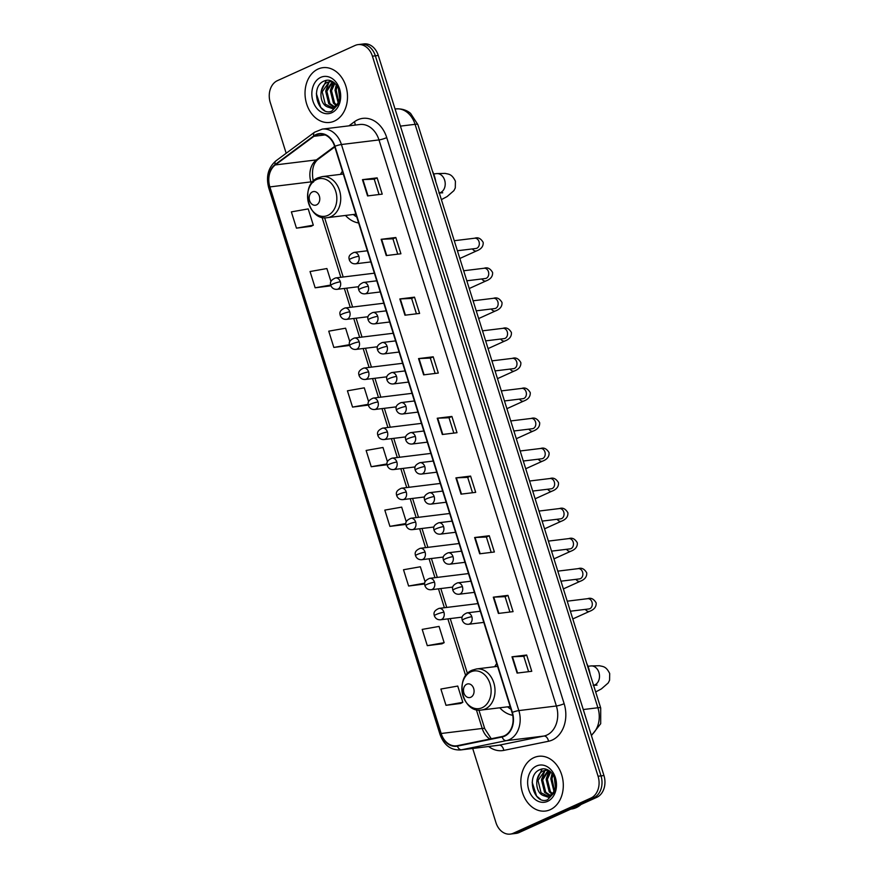 <?xml version="1.0" encoding="UTF-8"?>
<svg xmlns="http://www.w3.org/2000/svg" width="878" height="878" viewBox="0 0 878 878"><rect width="100%" height="100%" fill="white"/><g stroke="black" fill="none" stroke-linecap="round" stroke-linejoin="round"><path stroke-width="1.32" d="M496.707 663.57A30.456 23.333 -97 0 0 494.731 666.709M499.758 707.789A30.456 23.333 -97 0 0 512.73 715.285M342.42 171.232A30.456 23.333 -97 0 0 340.444 174.382M345.471 215.45A30.456 23.333 -97 0 0 358.641 222.979M472.704 748.462L495.916 822.543A17.242 13.203 -97 0 0 510.272 834.1L516.132 833.387A17.242 13.203 -97 0 0 519.139 832.531L596.777 797.345A17.242 13.203 -97 0 0 603.943 775.526L378.286 55.457A17.242 13.203 -97 0 0 363.931 43.9L361.001 44.262A17.242 13.203 -97 0 1 375.345 55.819A17.242 13.203 -97 0 0 361.001 44.262L358.059 44.613A17.242 13.203 -97 0 0 355.063 45.469L277.415 80.655A17.242 13.203 -97 0 0 270.259 102.474L286.173 153.266M510.272 834.1A17.242 13.203 -97 0 0 513.268 833.255L590.905 798.069A17.242 13.203 -97 0 0 598.072 776.24L601.002 775.889L375.345 55.819L601.002 775.889A17.242 13.203 -97 0 1 593.846 797.707A17.242 13.203 -97 0 0 601.002 775.889L603.943 775.526M513.268 833.255L516.209 832.893L593.846 797.707L516.209 832.893A17.242 13.203 -97 0 1 513.202 833.738A17.242 13.203 -97 0 0 516.209 832.893L519.139 832.531M318.11 69.022A27.591 21.138 -97 0 0 305.829 100.816A27.591 21.138 -97 0 0 329.612 122.437A27.591 21.138 -97 0 0 334.419 121.076A27.591 21.138 -97 0 0 346.7 89.282A27.591 21.138 -97 0 0 322.917 67.672A27.591 21.138 -97 0 0 318.11 69.022A27.591 21.138 -97 0 0 305.829 100.816A27.591 21.138 -97 0 0 329.612 122.437A27.591 21.138 -97 0 0 334.419 121.076A27.591 21.138 -97 0 0 346.7 89.282A27.591 21.138 -97 0 0 322.917 67.672A27.591 21.138 -97 0 0 318.11 69.022M533.912 757.637A27.591 21.138 -97 0 0 521.631 789.432A27.591 21.138 -97 0 0 545.414 811.052A27.591 21.138 -97 0 0 550.221 809.692A27.591 21.138 -97 0 0 562.502 777.897A27.591 21.138 -97 0 0 538.708 756.287A27.591 21.138 -97 0 0 533.912 757.637A27.591 21.138 -97 0 0 521.631 789.432A27.591 21.138 -97 0 0 545.414 811.052A27.591 21.138 -97 0 0 550.221 809.692A27.591 21.138 -97 0 0 562.502 777.897A27.591 21.138 -97 0 0 538.708 756.287A27.591 21.138 -97 0 0 533.912 757.637M316.135 135.003A18.394 14.092 83 0 1 319.34 134.093A18.394 14.092 83 0 1 334.65 146.428L512.039 712.508A18.394 14.092 83 0 1 502.051 736.543L457.317 745.685A18.394 14.092 83 0 1 456.461 745.817A18.394 14.092 83 0 1 441.151 733.492L269.875 186.915A18.394 14.092 83 0 1 275.319 164.932L313.94 136.299A18.394 14.092 83 0 1 316.135 135.003M315.992 134.564A18.855 14.443 -97 0 0 313.753 135.892L275.132 164.537A18.855 14.443 -97 0 0 269.546 187.069L440.833 733.646A18.855 14.443 -97 0 0 457.394 746.135L502.128 736.993A18.855 14.443 -97 0 0 512.368 712.354L334.968 146.275A18.855 14.443 -97 0 0 315.992 134.564M517.098 673.086L531.761 671.286L526.668 655.021L511.995 656.81L517.098 673.086M528.589 671.67L523.771 656.305L512.456 656.777A4.599 0.691 162.6 0 0 511.995 656.81M523.782 656.327L526.668 655.021M498.397 613.437L513.07 611.637L507.967 595.372L493.304 597.172L498.397 613.437M509.899 612.032L505.08 596.656L493.765 597.128A4.599 0.691 162.6 0 0 493.304 597.172M505.091 596.678L507.967 595.372M479.706 553.798L494.38 551.999L489.276 535.734L474.614 537.523L479.706 553.798M491.208 552.383L486.39 537.018L475.075 537.49A4.599 0.691 162.6 0 0 474.614 537.523M486.39 537.04L489.276 535.734M461.016 494.149L475.689 492.349L470.586 476.085L455.923 477.884L461.016 494.149M472.518 492.745L467.7 477.369L456.384 477.841A4.599 0.691 162.6 0 0 455.923 477.884M467.7 477.391L470.586 476.085M367.564 195.926L382.226 194.137L377.134 177.861L362.46 179.661L367.564 195.926M379.055 194.521L374.237 179.156L362.921 179.617A4.599 0.691 162.6 0 0 362.46 179.661M374.247 179.178L377.134 177.861M386.254 255.575L400.917 253.775L395.824 237.51L381.151 239.31L386.254 255.575M397.745 254.17L392.927 238.794L381.612 239.266A4.599 0.691 162.6 0 0 381.151 239.31M392.938 238.816L395.824 237.51M404.945 315.213L419.607 313.424L414.515 297.159L399.852 298.948L404.945 315.213M416.435 313.808L411.628 298.443L400.302 298.915A4.599 0.691 162.6 0 0 399.852 298.948M411.628 298.465L414.515 297.159M423.635 374.862L438.309 373.062L433.205 356.797L418.543 358.597L423.635 374.862M435.126 373.457L430.319 358.081L419.004 358.553A4.599 0.691 162.6 0 0 418.543 358.597M430.319 358.103L433.205 356.797M442.325 434.5L456.999 432.711L451.896 416.446L437.233 418.235L442.325 434.5M453.827 433.095L449.009 417.73L437.694 418.202A4.599 0.691 162.6 0 0 437.233 418.235M449.009 417.752L451.896 416.446M598.072 776.24L372.415 56.181A17.242 13.203 -97 0 0 358.059 44.613M425.095 581.862L420.364 566.771L403.507 569.745L408.61 586.021L423.262 584.166M427.301 645.659L444.147 642.685L439.055 626.42L422.197 629.394L427.301 645.659L441.952 643.815M445.991 705.308L462.838 702.323L457.745 686.058L440.899 689.043L445.991 705.308L460.643 703.465M368.606 401.63L364.293 387.835L347.436 390.82L352.539 407.085L367.191 405.241M349.784 341.553L345.592 328.196L328.745 331.171L333.849 347.436L348.5 345.592M330.951 281.476L326.901 268.547L310.055 271.532L315.147 287.797L329.81 285.954M296.457 228.148L313.314 225.174L308.211 208.909L291.364 211.883L296.457 228.148L311.108 226.304M404.582 524.572L389.92 526.372L405.856 523.551M406.262 521.784L401.674 507.133L384.816 510.107L389.92 526.372M387.439 461.707L382.984 447.484L366.126 450.458L371.229 466.723L385.881 464.879M387.022 464.297L385.749 464.956M371.229 466.723L387.011 463.935M368.255 404.692L367.059 405.307M352.539 407.085L368.211 404.319M349.521 345.065L348.368 345.658M333.849 347.436L349.433 344.681M330.808 285.427L329.678 286.019M315.147 287.797L330.699 285.043M313.314 225.174L310.988 226.37M405.834 523.87L404.44 524.594M424.7 583.431L423.13 584.243M408.61 586.021L424.732 583.168M444.147 642.685L441.821 643.881M462.838 702.323L460.511 703.53M338.14 102.682L335.012 90.258L336.702 85.276M338.645 101.694L336.175 90.116L337.328 86.198M335.989 105.393L333.421 103.176L330.358 90.829L334.386 82.839M336.548 104.855L334.584 103.044L331.522 90.686L334.935 83.311M333.706 106.886L328.767 103.747L325.705 91.4L332.51 81.577M334.288 106.6L329.93 103.604L326.868 91.257L332.916 81.808M326.945 106.677A12.983 9.954 -97 0 0 331.511 107.489A12.983 9.954 -97 0 0 333.772 106.853A12.983 9.954 -97 0 0 339.424 99.466C342.639 89.304 332.839 77.088 324.531 80.897C309.319 86.044 318.077 116.939 331.719 111.177L339.138 103.264L333.113 108.839L326.945 106.677C318.857 103.11 318.78 85.331 327.9 82.126L332.268 81.445M331.928 107.434L325.277 104.175L322.204 91.828L329.063 81.983L330.907 81.413M339.643 98.534L338.37 88.107M320.722 77.374A18.734 14.355 -97 0 0 312.941 101.091A18.734 14.355 -97 0 0 331.807 112.724A18.734 14.355 -97 0 0 339.588 89.007A18.734 14.355 -97 0 0 320.722 77.374M324.52 110.496L320.799 107.467L316.365 93.628M321.172 91.246L326.309 80.425M325.826 90.675L329.129 81.95M329.36 81.643L330.194 80.644M330.49 90.105L333.322 82.06M335.144 89.534L336.318 84.771M316.519 204.903A6.892 5.279 -97 0 0 319.383 196.178A6.892 5.279 -97 0 0 312.447 191.887A6.892 5.279 -97 0 0 309.583 200.623A6.892 5.279 -97 0 0 316.519 204.903M435.828 181.922A31.608 24.211 -97 0 0 432.404 170.98M353.329 214.484A27.295 20.907 -97 0 0 356.753 216.976M470.817 697.242A6.892 5.279 -97 0 0 473.681 688.517A6.892 5.279 -97 0 0 466.734 684.225A6.892 5.279 -97 0 0 463.869 692.961A6.892 5.279 -97 0 0 470.817 697.242M590.126 674.249A31.608 24.211 -97 0 0 586.691 663.307M507.616 706.823A27.295 20.907 -97 0 0 511.04 709.314M570.854 809.099L571.227 809.055A28.733 22.016 -97 0 0 576.231 807.639A28.733 22.016 -97 0 0 581.049 804.478M553.941 791.297L550.813 778.885L552.503 773.891M554.435 790.31L551.977 778.742L553.129 774.813M551.79 794.008L549.222 791.802L546.16 779.455L550.188 771.455M552.339 793.471L550.385 791.66L547.323 779.313L550.736 771.938M549.507 795.501L544.569 792.373L541.506 780.026L548.311 770.193M550.089 795.216L545.732 792.23L542.67 779.883L548.717 770.423M542.747 795.303A12.983 9.954 -97 0 0 547.312 796.116A12.983 9.954 -97 0 0 549.573 795.479A12.983 9.954 -97 0 0 555.225 788.082C558.441 777.919 548.64 765.704 540.332 769.512C525.121 774.659 533.879 805.565 547.521 799.792L554.94 791.879L548.904 797.454L542.747 795.303C534.658 791.726 534.581 773.946 543.701 770.741L548.07 770.061M547.729 796.05L541.067 792.801L538.005 780.443L544.865 770.599L546.709 770.028M555.445 787.16L554.172 776.723M536.524 765.989A18.734 14.355 -97 0 0 528.743 789.706A18.734 14.355 -97 0 0 547.609 801.34A18.734 14.355 -97 0 0 555.39 777.634A18.734 14.355 -97 0 0 536.524 765.989M540.31 799.123L536.601 796.083L532.167 782.243M536.974 779.862L542.11 769.04M541.627 779.291L544.931 770.577M545.161 770.258L545.995 769.26M546.292 778.731L549.123 770.675M550.945 778.16L552.119 773.397M591.267 735.105A22.993 17.615 -97 0 0 597.907 707.756L415.074 124.325A22.993 17.615 -97 0 0 395.934 108.916C404.681 108.345 409.389 112.329 410.652 113.492L417.873 124.599L600.706 708.019A11.491 1.723 -17.4 0 0 597.907 707.756L583.266 709.545M400.423 126.125L415.074 124.325A11.491 1.723 -17.4 0 1 417.873 124.599M378.286 55.457L372.415 56.181M596.777 797.345L590.905 798.069M348.917 125.839L354.394 121.79A28.733 22.016 83 0 1 386.737 137.616L564.137 703.695A5.751 0.867 -17.4 0 1 556.378 705.989L378.989 139.92A22.993 17.615 -97 0 0 359.848 124.511L322.292 129.099A22.993 17.615 83 0 1 341.432 144.519A5.751 0.867 162.6 0 0 334.968 146.275M564.137 703.695A28.733 22.016 83 0 1 552.196 740.066A28.733 22.016 83 0 1 548.52 741.262L503.785 750.394A28.733 22.016 83 0 1 488.651 746.509M546.829 735.095A22.993 17.615 -97 0 0 556.378 705.989L518.832 710.587A22.993 17.615 83 0 1 506.343 740.648L461.608 749.779A22.993 17.615 83 0 1 460.544 749.955L498.089 745.356A22.993 17.615 -97 0 0 499.154 745.181L543.888 736.049A22.993 17.615 -97 0 0 546.829 735.095M322.292 129.099L314.522 132.249A5.751 3.391 53.4 0 0 313.753 135.892M314.522 132.249L275.89 160.893C268.196 167.588 265.804 176.566 268.723 187.837A5.751 0.867 -17.4 0 1 269.546 187.069M440.833 733.646A5.751 0.867 162.6 0 0 440.01 734.414C443.961 745.148 450.809 750.328 460.544 749.955M457.394 746.135A5.751 3.688 78.5 0 0 461.608 749.779L499.154 745.181A5.751 3.688 -101.5 0 1 503.785 750.394M275.89 160.893A5.751 3.391 53.4 0 0 275.132 164.537M502.128 736.993A5.751 3.688 78.5 0 0 506.343 740.648L543.888 736.049A5.751 3.688 -101.5 0 1 548.52 741.262M512.368 712.354A5.751 0.867 -17.4 0 1 518.832 710.587L341.432 144.519L378.989 139.92A5.751 0.867 -17.4 0 0 386.737 137.616M354.394 121.79A5.751 3.391 -126.6 0 1 355.063 125.093M441.151 733.492L482.22 728.466A18.394 14.092 -97 0 0 489.935 739.024M313.94 136.299L325.101 134.927M275.319 164.932L316.387 159.906A18.394 14.092 -97 0 0 310.944 181.889L311.405 183.37M334.628 146.385L316.387 159.906A10.349 6.102 -126.6 0 0 318.264 159.181C312.864 163.418 311.262 171.067 313.457 182.13M269.875 186.915L310.944 181.889A10.349 1.547 -17.4 0 1 312.645 181.812M322.05 217.36L340.84 277.294M344.33 288.445L350.245 307.333M353.746 318.484L359.662 337.371M363.163 348.522L369.078 367.41M372.568 378.561L378.495 397.449M381.985 408.599L387.9 427.487M391.401 438.638L397.317 457.526M400.818 468.676L406.733 487.564M410.224 498.715L416.15 517.603M419.64 528.754L425.556 547.642M429.057 558.792L434.972 577.68M438.473 588.831L444.389 607.719M447.879 618.88L465.691 675.709M476.348 709.698L482.22 728.466A10.349 1.547 -17.4 0 1 484.744 728.707L491.274 738.749M442.786 434.445L437.694 418.202M424.096 374.807L419.004 358.553M405.395 315.158L400.302 298.915M386.704 255.52L381.612 239.266M368.014 195.871L362.921 179.617M461.477 494.094L456.384 477.841M480.167 553.733L475.075 537.49M498.858 613.382L493.765 597.128M517.548 673.031L512.456 656.777M433.699 173.965L436.509 173.614A9.768 7.485 83 0 1 444.641 180.166A9.768 7.485 83 0 1 440.58 192.534A9.768 7.485 83 0 1 439.285 192.951M327.834 215.384A19.009 14.564 -97 0 0 335.725 191.327A19.009 14.564 -97 0 0 316.596 179.518A19.009 14.564 -97 0 0 308.694 203.575A19.009 14.564 -97 0 0 327.834 215.384M330.918 216.657A20.688 15.848 -97 0 0 340.137 192.809A20.688 15.848 -97 0 0 322.292 176.599L318.012 177.806C299.683 184.83 307.98 221.223 327.318 217.667A20.688 15.848 -97 0 0 330.918 216.657M587.986 666.292L590.795 665.952A9.768 7.485 83 0 1 598.928 672.504A9.768 7.485 83 0 1 594.867 684.873A9.768 7.485 83 0 1 593.583 685.279M482.121 707.723A19.009 14.564 -97 0 0 490.012 683.666A19.009 14.564 -97 0 0 470.882 671.857A19.009 14.564 -97 0 0 462.991 695.914A19.009 14.564 -97 0 0 482.121 707.723M485.205 708.985A20.688 15.848 -97 0 0 494.424 685.147A20.688 15.848 -97 0 0 476.578 668.937L472.298 670.134C453.97 677.168 462.267 713.562 481.605 710.006A20.688 15.848 -97 0 0 485.205 708.985M358.861 256.255A5.751 4.401 -97 0 0 354.075 252.403C346.799 255.454 349.455 259.175 349.29 259.822A5.751 0.867 -17.4 0 1 351.112 258.549A5.751 0.867 162.6 0 1 358.861 256.255A5.751 4.401 -97 0 1 356.479 263.521A5.751 4.401 -97 0 1 355.48 263.806C352.517 263.971 350.454 262.643 349.29 259.822M476.534 248.353L475.975 248.474A5.169 3.962 -97 0 0 476.875 248.222A5.169 3.962 -97 0 0 479.114 241.988A5.169 3.962 -97 0 0 474.713 238.212C478.005 237.027 480.826 238.421 483.174 242.394C483.471 246.279 481.298 249.1 476.644 250.867A5.169 3.238 -114.4 0 1 472.397 248.913M368.277 286.294A5.751 4.401 -97 0 0 363.492 282.442C356.216 285.493 358.872 289.213 358.707 289.861A5.751 0.867 -17.4 0 1 360.529 288.588A5.751 0.867 162.6 0 1 368.277 286.294A5.751 4.401 -97 0 1 365.896 293.57A5.751 4.401 -97 0 1 364.886 293.845C361.923 294.009 359.87 292.681 358.707 289.861M485.951 278.392L485.391 278.513A5.169 3.962 -97 0 0 486.291 278.26A5.169 3.962 -97 0 0 488.53 272.026A5.169 3.962 -97 0 0 484.129 268.251C487.422 267.066 490.242 268.459 492.58 272.432C492.887 276.318 490.703 279.138 486.061 280.905A5.169 3.238 -114.4 0 1 481.813 278.952M377.694 316.332A5.751 4.401 -97 0 0 372.909 312.48C365.621 315.531 368.277 319.263 368.123 319.899A5.751 0.867 -17.4 0 1 369.934 318.626A5.751 0.867 162.6 0 1 377.694 316.332A5.751 4.401 -97 0 1 375.301 323.609A5.751 4.401 -97 0 1 374.302 323.883C371.339 324.048 369.276 322.72 368.123 319.899M495.357 308.43L494.808 308.562A5.169 3.962 -97 0 0 495.708 308.299A5.169 3.962 -97 0 0 497.936 302.065A5.169 3.962 -97 0 0 493.546 298.29C496.838 297.104 499.648 298.509 501.996 302.471C502.293 306.356 500.12 309.177 495.466 310.944A5.169 3.238 -114.4 0 1 491.219 308.99M387.11 346.371A5.751 4.401 -97 0 0 382.325 342.519C375.038 345.57 377.694 349.301 377.54 349.938A5.751 0.867 -17.4 0 1 379.351 348.665A5.751 0.867 162.6 0 1 387.11 346.371A5.751 4.401 -97 0 1 384.718 353.647A5.751 4.401 -97 0 1 383.719 353.922C380.756 354.086 378.692 352.758 377.54 349.938M504.773 338.469L504.213 338.601A5.169 3.962 -97 0 0 505.113 338.337A5.169 3.962 -97 0 0 507.352 332.103A5.169 3.962 -97 0 0 502.962 328.328C506.244 327.143 509.064 328.548 511.413 332.51C511.709 336.395 509.536 339.215 504.883 340.982A5.169 3.238 -114.4 0 1 500.636 339.029M396.516 376.41A5.751 4.401 -97 0 0 391.731 372.557C384.454 375.608 387.11 379.34 386.946 379.976A5.751 0.867 -17.4 0 1 388.767 378.703A5.751 0.867 162.6 0 1 396.516 376.41A5.751 4.401 -97 0 1 394.134 383.686A5.751 4.401 -97 0 1 393.135 383.96C390.172 384.125 388.109 382.797 386.946 379.976M514.19 368.508L513.63 368.639A5.169 3.962 -97 0 0 514.53 368.376A5.169 3.962 -97 0 0 516.769 362.142A5.169 3.962 -97 0 0 512.368 358.367C515.66 357.181 518.481 358.586 520.83 362.548C521.126 366.433 518.942 369.254 514.299 371.021A5.169 3.238 -114.4 0 1 510.052 369.067M405.932 406.448A5.751 4.401 -97 0 0 401.147 402.596C393.871 405.647 396.527 409.378 396.362 410.015A5.751 0.867 -17.4 0 1 398.184 408.753A5.751 0.867 162.6 0 1 405.932 406.448A5.751 4.401 -97 0 1 403.551 413.725A5.751 4.401 -97 0 1 402.541 413.999C399.578 414.164 397.525 412.836 396.362 410.015M523.606 398.546L523.047 398.678A5.169 3.962 -97 0 0 523.946 398.414A5.169 3.962 -97 0 0 526.185 392.181A5.169 3.962 -97 0 0 521.784 388.405C525.077 387.22 527.887 388.625 530.235 392.587C530.531 396.472 528.358 399.292 523.716 401.059A5.169 3.238 -114.4 0 1 519.469 399.117M415.349 436.487A5.751 4.401 -97 0 0 410.564 432.634C403.276 435.686 405.932 439.417 405.779 440.054A5.751 0.867 -17.4 0 1 407.59 438.791A5.751 0.867 162.6 0 1 415.349 436.487A5.751 4.401 -97 0 1 412.956 443.763A5.751 4.401 -97 0 1 411.958 444.038C408.994 444.202 406.931 442.874 405.779 440.054M533.012 428.585L532.452 428.716A5.169 3.962 -97 0 0 533.363 428.453A5.169 3.962 -97 0 0 535.591 422.219A5.169 3.962 -97 0 0 531.201 418.444C534.482 417.269 537.303 418.663 539.652 422.625C539.948 426.51 537.775 429.331 533.122 431.098A5.169 3.238 -114.4 0 1 528.874 429.155M424.765 466.525A5.751 4.401 -97 0 0 419.98 462.673C412.693 465.724 415.349 469.456 415.195 470.092A5.751 0.867 -17.4 0 1 417.006 468.83A5.751 0.867 162.6 0 1 424.765 466.525A5.751 4.401 -97 0 1 422.373 473.802A5.751 4.401 -97 0 1 421.374 474.076C418.411 474.241 416.348 472.913 415.195 470.092M542.428 458.634L541.869 458.755A5.169 3.962 -97 0 0 542.769 458.503A5.169 3.962 -97 0 0 545.008 452.258A5.169 3.962 -97 0 0 540.618 448.482C543.899 447.308 546.72 448.702 549.068 452.675C549.365 456.549 547.192 459.37 542.538 461.137A5.169 3.238 -114.4 0 1 538.291 459.194M434.171 496.564A5.751 4.401 -97 0 0 429.386 492.712C422.109 495.763 424.765 499.494 424.601 500.131A5.751 0.867 -17.4 0 1 426.423 498.869A5.751 0.867 162.6 0 1 434.171 496.564A5.751 4.401 -97 0 1 431.789 503.84A5.751 4.401 -97 0 1 430.791 504.126C427.827 504.279 425.764 502.951 424.601 500.131M551.845 488.673L551.285 488.794A5.169 3.962 -97 0 0 552.185 488.541A5.169 3.962 -97 0 0 554.424 482.296A5.169 3.962 -97 0 0 550.023 478.521C553.316 477.347 556.136 478.74 558.485 482.713C558.781 486.588 556.597 489.408 551.955 491.175A5.169 3.238 -114.4 0 1 547.707 489.233M443.588 526.602A5.751 4.401 -97 0 0 438.802 522.75C431.526 525.801 434.171 529.533 434.017 530.169A5.751 0.867 -17.4 0 1 435.839 528.907A5.751 0.867 162.6 0 1 443.588 526.602A5.751 4.401 -97 0 1 441.206 533.879A5.751 4.401 -97 0 1 440.196 534.164C437.233 534.318 435.181 532.99 434.017 530.169M561.261 518.711L560.702 518.832A5.169 3.962 -97 0 0 561.602 518.58A5.169 3.962 -97 0 0 563.841 512.335A5.169 3.962 -97 0 0 559.44 508.56C562.732 507.385 565.542 508.779 567.89 512.752C568.187 516.626 566.014 519.447 561.371 521.214A5.169 3.238 -114.4 0 1 557.124 519.271M453.004 556.641A5.751 4.401 -97 0 0 448.219 552.789C440.932 555.851 443.588 559.571 443.434 560.208A5.751 0.867 -17.4 0 1 445.245 558.946A5.751 0.867 162.6 0 1 453.004 556.641A5.751 4.401 -97 0 1 450.612 563.917A5.751 4.401 -97 0 1 449.613 564.203C446.65 564.356 444.586 563.028 443.434 560.208M570.667 548.75L570.107 548.871A5.169 3.962 -97 0 0 571.007 548.618A5.169 3.962 -97 0 0 573.246 542.374A5.169 3.962 -97 0 0 568.856 538.598C572.138 537.424 574.958 538.818 577.307 542.791C577.603 546.665 575.43 549.485 570.777 551.252A5.169 3.238 -114.4 0 1 566.529 549.31M462.41 586.68A5.751 4.401 -97 0 0 457.636 582.827C450.348 585.889 453.004 589.61 452.839 590.246A5.751 0.867 -17.4 0 1 454.661 588.984A5.751 0.867 162.6 0 1 462.41 586.68A5.751 4.401 -97 0 1 460.028 593.956A5.751 4.401 -97 0 1 459.029 594.241C456.066 594.395 454.003 593.067 452.839 590.246M580.084 578.789L579.524 578.909A5.169 3.962 -97 0 0 580.424 578.657A5.169 3.962 -97 0 0 582.663 572.412A5.169 3.962 -97 0 0 578.273 568.637C581.554 567.462 584.375 568.856 586.723 572.829C587.02 576.703 584.847 579.524 580.193 581.291A5.169 3.238 -114.4 0 1 575.946 579.348M471.826 616.718A5.751 4.401 -97 0 0 467.041 612.866C459.765 615.928 462.421 619.649 462.256 620.285A5.751 0.867 -17.4 0 1 464.078 619.023A5.751 0.867 162.6 0 1 471.826 616.718A5.751 4.401 -97 0 1 469.445 623.995A5.751 4.401 -97 0 1 468.446 624.28C465.472 624.434 463.419 623.106 462.256 620.285M589.5 608.827L588.94 608.948A5.169 3.962 -97 0 0 589.84 608.695A5.169 3.962 -97 0 0 592.079 602.451A5.169 3.962 -97 0 0 587.678 598.675C590.971 597.501 593.791 598.895 596.14 602.868C596.436 606.742 594.252 609.562 589.61 611.329A5.169 3.238 -114.4 0 1 585.363 609.387M340.357 281.794A5.751 4.401 -97 0 0 335.572 277.942C328.295 280.993 330.951 284.713 330.786 285.361A5.751 0.867 -17.4 0 1 332.608 284.088A5.751 0.867 162.6 0 1 340.357 281.794A5.751 4.401 -97 0 1 337.975 289.06A5.751 4.401 -97 0 1 336.976 289.345C334.013 289.51 331.95 288.182 330.786 285.361M349.773 311.833A5.751 4.401 -97 0 0 344.988 307.98C337.712 311.031 340.368 314.752 340.203 315.4A5.751 0.867 -17.4 0 1 342.025 314.126A5.751 0.867 162.6 0 1 349.773 311.833A5.751 4.401 -97 0 1 347.392 319.098A5.751 4.401 -97 0 1 346.382 319.383C343.419 319.548 341.366 318.22 340.203 315.4M359.19 341.871A5.751 4.401 -97 0 0 354.405 338.019C347.117 341.07 349.773 344.791 349.62 345.438A5.751 0.867 -17.4 0 1 351.43 344.165A5.751 0.867 162.6 0 1 359.19 341.871A5.751 4.401 -97 0 1 356.797 349.148A5.751 4.401 -97 0 1 355.799 349.422C352.835 349.587 350.772 348.259 349.62 345.438M368.606 371.91A5.751 4.401 -97 0 0 363.821 368.058C356.534 371.109 359.19 374.84 359.036 375.477A5.751 0.867 -17.4 0 1 360.847 374.204A5.751 0.867 162.6 0 1 368.606 371.91A5.751 4.401 -97 0 1 366.214 379.186A5.751 4.401 -97 0 1 365.215 379.461C362.252 379.625 360.189 378.297 359.036 375.477M378.012 401.948A5.751 4.401 -97 0 0 373.227 398.096C365.95 401.147 368.606 404.879 368.442 405.515A5.751 0.867 -17.4 0 1 370.264 404.242A5.751 0.867 162.6 0 1 378.012 401.948A5.751 4.401 -97 0 1 375.63 409.225A5.751 4.401 -97 0 1 374.632 409.499C371.668 409.664 369.605 408.336 368.442 405.515M387.428 431.987A5.751 4.401 -97 0 0 382.643 428.135C375.367 431.186 378.023 434.917 377.858 435.554A5.751 0.867 -17.4 0 1 379.68 434.281A5.751 0.867 162.6 0 1 387.428 431.987A5.751 4.401 -97 0 1 385.047 439.263A5.751 4.401 -97 0 1 384.037 439.538C381.074 439.702 379.022 438.374 377.858 435.554M396.845 462.026A5.751 4.401 -97 0 0 392.06 458.173C384.773 461.224 387.428 464.956 387.275 465.592A5.751 0.867 -17.4 0 1 389.086 464.33A5.751 0.867 162.6 0 1 396.845 462.026A5.751 4.401 -97 0 1 394.452 469.302A5.751 4.401 -97 0 1 393.454 469.576C390.49 469.741 388.427 468.413 387.275 465.592M406.262 492.064A5.751 4.401 -97 0 0 401.476 488.212C394.189 491.263 396.845 494.994 396.691 495.631A5.751 0.867 -17.4 0 1 398.502 494.369A5.751 0.867 162.6 0 1 406.262 492.064A5.751 4.401 -97 0 1 403.869 499.341A5.751 4.401 -97 0 1 402.87 499.615C399.907 499.78 397.844 498.452 396.691 495.631M415.667 522.103A5.751 4.401 -97 0 0 410.882 518.25C403.606 521.302 406.262 525.033 406.097 525.67A5.751 0.867 -17.4 0 1 407.919 524.407A5.751 0.867 162.6 0 1 415.667 522.103A5.751 4.401 -97 0 1 413.286 529.379A5.751 4.401 -97 0 1 412.287 529.654C409.324 529.818 407.26 528.49 406.097 525.67M425.084 552.141A5.751 4.401 -97 0 0 420.299 548.289C413.022 551.34 415.678 555.072 415.514 555.708A5.751 0.867 -17.4 0 1 417.335 554.446A5.751 0.867 162.6 0 1 425.084 552.141A5.751 4.401 -97 0 1 422.702 559.418A5.751 4.401 -97 0 1 421.692 559.703C418.729 559.857 416.677 558.529 415.514 555.708M434.5 582.18A5.751 4.401 -97 0 0 429.715 578.328C422.428 581.379 425.084 585.11 424.93 585.747A5.751 0.867 -17.4 0 1 426.741 584.485A5.751 0.867 162.6 0 1 434.5 582.18A5.751 4.401 -97 0 1 432.108 589.456A5.751 4.401 -97 0 1 431.109 589.742C428.146 589.895 426.082 588.567 424.93 585.747M443.917 612.218A5.751 4.401 -97 0 0 439.132 608.366C431.844 611.417 434.5 615.149 434.336 615.785A5.751 0.867 -17.4 0 1 436.157 614.523A5.751 0.867 162.6 0 1 443.917 612.218A5.751 4.401 -97 0 1 441.524 619.495A5.751 4.401 -97 0 1 440.526 619.78C437.562 619.934 435.499 618.606 434.336 615.785M395.934 108.916L395.067 109.026M591.421 735.588L600.695 723.713L600.706 708.019M268.723 187.837L440.01 734.414M324.619 217.755L343.188 277.009M346.678 288.16L352.605 307.048M356.095 318.198L362.01 337.086M365.511 348.237L371.427 367.125M374.928 378.275L380.843 397.163M384.334 408.314L390.26 427.202M393.75 438.352L399.666 457.24M403.167 468.391L409.082 487.279M412.583 498.43L418.499 517.318M421.989 528.468L427.915 547.356M431.405 558.507L437.321 577.395M440.822 588.545L446.737 607.433M450.227 618.584L467.458 673.569M478.905 710.082L484.744 728.707M334.803 146.922L318.264 159.181M331.489 81.325L330.326 81.467M436.509 173.614L445.179 173.394C448.592 174.338 451.665 173.624 455.408 181.197L455.287 187.914L453.926 190.625L447.1 196.573L441.382 199.624M343.298 174.031L322.292 176.599M355.875 214.177L327.318 217.667M438.879 193.017L442.742 192.787M590.795 665.952L599.476 665.733C602.879 666.676 605.952 665.952 609.694 673.525L609.573 680.252L608.213 682.963L601.386 688.912L595.668 691.952M497.585 666.358L476.578 668.937M510.162 706.516L481.605 710.006M593.166 685.345L597.029 685.114M454.255 240.715L474.713 238.212M367.344 250.779L354.075 252.403M476.644 250.867L459.831 258.483M457.405 250.757L475.975 248.474M370.845 261.929L355.48 263.806M463.672 270.753L484.129 268.251M376.761 280.817L363.492 282.442M486.061 280.905L469.236 288.522M466.822 280.795L485.391 278.513M380.251 291.968L364.886 293.845M473.088 300.792L493.546 298.29M386.177 310.856L372.909 312.48M495.466 310.944L478.653 318.56M476.227 310.834L494.808 308.562M389.667 322.006L374.302 323.883M482.505 330.83L502.962 328.328M395.583 340.894L382.325 342.519M504.883 340.982L488.069 348.599M485.644 340.873L504.213 338.601M399.084 352.045L383.719 353.922M491.91 360.869L512.368 358.367M404.999 370.933L391.731 372.557M514.299 371.021L497.486 378.637M495.06 370.911L513.63 368.639M408.5 382.084L393.135 383.96M501.327 390.908L521.784 388.405M414.416 400.972L401.147 402.596M523.716 401.059L506.891 408.676M504.477 400.95L523.047 398.678M417.906 412.122L402.541 413.999M510.744 420.946L531.201 418.444M423.833 431.01L410.564 432.634M533.122 431.098L516.308 438.715M513.882 430.988L532.452 428.716M427.323 442.161L411.958 444.038M520.149 450.985L540.618 448.482M433.238 461.049L419.98 462.673M542.538 461.137L525.724 468.753M523.299 461.027L541.869 458.755M436.739 472.199L421.374 474.076M529.566 481.023L550.023 478.521M442.655 491.087L429.386 492.712M551.955 491.175L535.141 498.792M532.716 491.065L551.285 488.794M446.156 502.238L430.791 504.126M538.982 511.062L559.44 508.56M452.071 521.126L438.802 522.75M561.371 521.214L544.547 528.83M542.132 521.104L560.702 518.832M455.561 532.277L440.196 534.164M548.399 541.1L568.856 538.598M461.488 551.164L448.219 552.789M570.777 551.252L553.963 558.869M551.538 551.143L570.107 548.871M464.978 562.315L449.613 564.203M557.804 571.139L578.273 568.637M470.893 581.203L457.636 582.827M580.193 581.291L563.38 588.908M560.954 581.181L579.524 578.909M474.394 592.354L459.029 594.241M567.221 601.178L587.678 598.675M480.31 611.242L467.041 612.866M589.61 611.329L572.785 618.946M570.371 611.22L588.94 608.948M483.811 622.392L468.446 624.28M374.368 273.19L335.572 277.942M358.63 286.7L336.976 289.345M383.785 303.228L344.988 307.98M368.047 316.738L346.382 319.383M393.201 333.267L354.405 338.019M377.452 346.777L355.799 349.422M402.607 363.305L363.821 368.058M386.869 376.816L365.215 379.461M412.023 393.344L373.227 398.096M396.285 406.854L374.632 409.499M421.44 423.383L382.643 428.135M405.702 436.893L384.037 439.538M430.857 453.421L392.06 458.173M415.107 466.931L393.454 469.576M440.262 483.46L401.476 488.212M424.524 496.97L402.87 499.615M449.679 513.498L410.882 518.25M433.941 527.009L412.287 529.654M459.095 543.537L420.299 548.289M443.357 557.047L421.692 559.703M468.512 573.575L429.715 578.328M452.763 587.086L431.109 589.742M477.917 603.614L439.132 608.366M462.179 617.124L440.526 619.78M547.29 769.94L546.127 770.083"/></g></svg>
